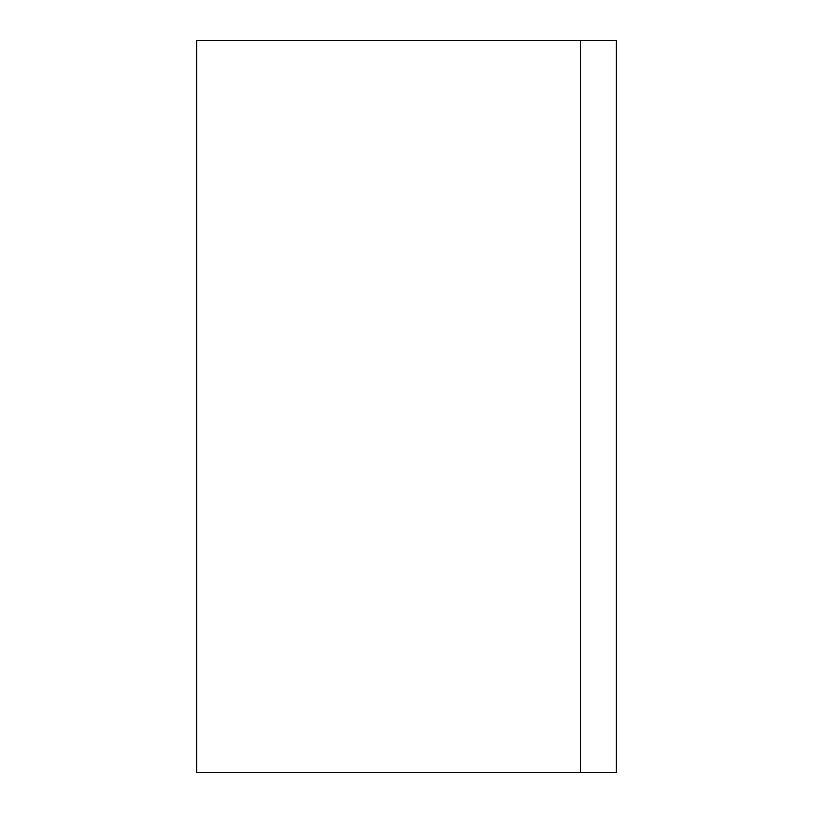 <?xml version="1.0" encoding="UTF-8"?>
<svg xmlns="http://www.w3.org/2000/svg" width="813" height="813" viewBox="0 0 813 813"><rect width="100%" height="100%" fill="white"/><g stroke="black" fill="none" stroke-linecap="round" stroke-linejoin="round"><path stroke-width="1.22" d="M580.472 406.5L580.472 40.65L616.345 40.65L616.345 772.35L580.472 772.35L580.472 406.5M580.441 406.5L580.441 772.35L196.655 772.35L196.655 40.65L580.441 40.65L580.441 406.5"/></g></svg>
